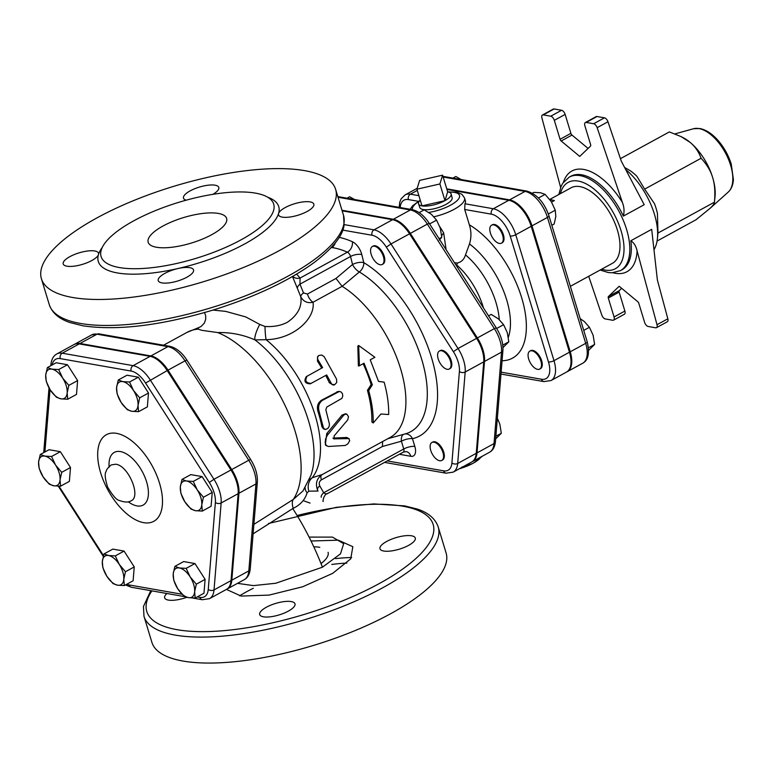 <?xml version="1.0" encoding="UTF-8"?>
<svg xmlns="http://www.w3.org/2000/svg" width="772" height="772" viewBox="0 0 772 772"><rect width="100%" height="100%" fill="white"/><g stroke="black" fill="none" stroke-linecap="round" stroke-linejoin="round"><path stroke-width="1.16" d="M104.017 553.92L108.553 555.512A16.395 8.376 -118.7 0 0 102.338 561.447L104.017 553.92L112.808 549.114L124.089 551.092L115.298 555.898L119.274 564.419A16.395 8.376 -118.7 0 0 108.553 555.512L115.298 555.898M106.854 576.288L102.879 567.767L102.338 561.447A16.395 8.376 -118.7 0 0 106.854 576.288A16.395 8.376 -118.7 0 0 117.566 585.195L113.03 583.593L106.854 576.288M123.781 579.261L124.321 585.581L117.566 585.195A16.395 8.376 -118.7 0 0 123.781 579.261A16.395 8.376 -118.7 0 0 119.274 564.419L125.45 571.734L123.781 579.261M173.748 580.216L173.208 573.895A16.395 8.376 -118.7 0 0 177.714 588.737L173.748 580.216M188.436 597.644L183.9 596.052L177.714 588.737A16.395 8.376 -118.7 0 0 188.436 597.644A16.395 8.376 -118.7 0 0 194.64 591.719L195.181 598.039L188.436 597.644M174.877 566.368L179.413 567.97A16.395 8.376 -118.7 0 0 173.208 573.895L174.877 566.368L183.668 561.562L194.959 563.55L205.111 579.376L196.32 584.182L194.64 591.719A16.395 8.376 -118.7 0 0 190.134 576.877L196.32 584.182M179.413 567.97L186.168 568.356L190.134 576.877A16.395 8.376 -118.7 0 0 179.413 567.97M191.022 509.105L184.836 501.79A16.395 8.376 -118.7 0 0 195.557 510.697L191.022 509.105M201.772 504.763L202.303 511.083L195.557 510.697A16.395 8.376 -118.7 0 0 201.772 504.763A16.395 8.376 -118.7 0 0 197.256 489.921L203.441 497.236L201.772 504.763M180.87 493.269L180.33 486.949A16.395 8.376 -118.7 0 0 184.836 501.79L180.87 493.269M186.544 481.014L193.29 481.41L197.256 489.921A16.395 8.376 -118.7 0 0 186.544 481.014A16.395 8.376 -118.7 0 0 180.33 486.949L181.999 479.422L186.544 481.014M138.564 411.679L131.819 411.293A16.395 8.376 -118.7 0 0 138.024 405.358L138.564 411.679L147.355 406.873L148.494 393.025L139.703 397.831L138.024 405.358A16.395 8.376 -118.7 0 0 133.517 390.526L139.703 397.831M122.796 381.619L129.542 382.005L133.517 390.526A16.395 8.376 -118.7 0 0 122.796 381.619A16.395 8.376 -118.7 0 0 116.591 387.544L118.261 380.017L122.796 381.619M127.274 409.7L121.098 402.386A16.395 8.376 -118.7 0 0 131.819 411.293L127.274 409.7M121.098 402.386L117.122 393.865L116.591 387.544A16.395 8.376 -118.7 0 0 121.098 402.386M68.833 385.382L67.164 392.909A16.395 8.376 -118.7 0 0 62.657 378.068L68.833 385.382L77.625 380.577L76.496 394.424L67.695 399.23L60.949 398.844A16.395 8.376 -118.7 0 0 67.164 392.909L67.695 399.23M51.936 369.161L58.682 369.547L62.657 378.068A16.395 8.376 -118.7 0 0 51.936 369.161A16.395 8.376 -118.7 0 0 45.722 375.095L47.391 367.568L51.936 369.161M50.228 389.937L46.262 381.416L45.722 375.095A16.395 8.376 -118.7 0 0 50.228 389.937A16.395 8.376 -118.7 0 0 60.949 398.844L56.414 397.242L50.228 389.937M124.089 551.092L134.241 566.928L133.112 580.776L124.321 585.581M134.241 566.928L125.45 571.734M194.959 563.55L186.168 568.356M205.111 579.376L203.972 593.224L195.181 598.039M181.999 479.422L190.79 474.616L202.081 476.594L193.29 481.41M202.081 476.594L212.232 492.43L203.441 497.236M212.232 492.43L211.094 506.278L202.303 511.083M129.542 382.005L138.342 377.19L127.052 375.211L118.261 380.017M138.342 377.19L148.494 393.025M58.682 369.547L67.473 364.741L56.192 362.753L47.391 367.568M67.473 364.741L77.625 380.577M51.56 456.493L55.526 465.014A16.395 8.376 -118.7 0 0 44.815 456.107L51.56 456.493L60.351 451.688L70.503 467.523L61.712 472.329L60.042 479.856A16.395 8.376 -118.7 0 0 55.526 465.014L61.712 472.329M38.6 462.042L40.269 454.515L44.815 456.107A16.395 8.376 -118.7 0 0 38.6 462.042A16.395 8.376 -118.7 0 0 43.107 476.884L39.14 468.363L38.6 462.042M53.828 485.791L49.292 484.198L43.107 476.884A16.395 8.376 -118.7 0 0 53.828 485.791A16.395 8.376 -118.7 0 0 60.042 479.856L60.573 486.177L53.828 485.791M70.503 467.523L69.374 481.371L60.573 486.177M60.351 451.688L49.061 449.709L40.269 454.515M52.129 364.982A22.079 11.271 61.3 0 1 60.274 358.613A4.101 3.262 -80 0 1 62.233 353.209A26.18 13.365 -118.7 0 0 56.877 353.923L73.89 344.63A26.18 13.365 61.3 0 1 79.246 343.907L150.115 356.355A26.18 13.365 61.3 0 1 167.225 370.579L145.57 383.057L209.309 482.461A22.079 11.271 61.3 0 1 215.378 502.437L208.257 589.383A22.079 11.271 61.3 0 1 199.89 597.374L197.246 596.91M199.89 597.374A4.101 3.262 -80 0 0 202.274 599.719L209.473 598.676L226.485 589.374A26.18 13.365 61.3 0 0 231.04 580.621L238.162 493.675A26.18 13.365 61.3 0 0 230.963 469.984L167.225 370.579M143.65 522.663A49.36 25.206 61.3 0 1 97.812 451.176A49.36 25.206 61.3 0 1 148.774 460.131A49.36 25.206 61.3 0 1 143.65 522.663M115.684 464.223L111.255 464.918C108.051 467.514 106.343 469.694 106.14 471.441C104.509 473.497 105.011 478.717 107.646 487.122C112.77 495.749 116.717 500.217 119.506 500.526C124.581 502.389 128.384 502.514 130.931 500.893L130.931 500.893C141.623 497.11 128.441 465.381 115.684 464.223M372.374 246.48L373.146 246.056A10.248 5.23 61.3 0 1 380.818 249.761A10.248 5.23 61.3 0 1 384.765 260.618A10.248 5.23 61.3 0 1 382.98 264.043L382.208 264.468A10.248 5.23 61.3 0 1 372.702 257.983A10.248 5.23 61.3 0 1 372.374 246.48A10.248 5.23 61.3 0 1 380.036 250.186A10.248 5.23 61.3 0 1 383.993 261.042A10.248 5.23 61.3 0 1 382.208 264.468M439.413 351.019L440.185 350.604A10.248 5.23 61.3 0 1 449.69 357.079A10.248 5.23 61.3 0 1 450.018 368.591L449.246 369.006A10.248 5.23 61.3 0 1 447.142 369.296A10.248 5.23 61.3 0 1 438.872 360.746A10.248 5.23 61.3 0 1 439.413 351.019A10.248 5.23 61.3 0 1 448.918 357.504A10.248 5.23 61.3 0 1 449.246 369.006M431.924 442.472L432.696 442.047A10.248 5.23 61.3 0 1 442.202 448.532A10.248 5.23 61.3 0 1 442.53 460.035L441.758 460.459A10.248 5.23 61.3 0 1 432.957 455.171A10.248 5.23 61.3 0 1 431.924 442.472A10.248 5.23 61.3 0 1 441.43 448.957A10.248 5.23 61.3 0 1 441.758 460.459M472.107 461.772A25.978 13.259 -118.7 0 0 472.503 461.569A25.978 13.259 -118.7 0 0 477.019 452.894L484.507 361.441A25.978 13.259 -118.7 0 0 477.366 337.933L410.328 233.385A25.978 13.259 -118.7 0 0 393.344 219.277L341.977 210.254M226.871 589.152A26.18 13.365 -118.7 0 0 227.257 588.949A26.18 13.365 -118.7 0 0 231.812 580.197L238.934 493.25A26.18 13.365 -118.7 0 0 231.735 469.559L167.997 370.155A26.18 13.365 -118.7 0 0 150.887 355.94L80.018 343.482A26.18 13.365 -118.7 0 0 74.662 344.206A26.18 13.365 -118.7 0 0 74.276 344.428M681.136 136.634L682.573 137.358A42.026 21.452 61.3 0 1 690.139 142.405A42.026 21.452 61.3 0 1 712.662 177.541A42.026 21.452 61.3 0 1 715.017 196.696L714.428 202.177C715.345 192.517 714.756 184.305 712.662 177.541C710.636 170.737 706.776 164.32 701.092 158.27C698.718 151.746 695.07 146.458 690.139 142.405L681.136 136.634L669.372 131.915L620.437 158.665M657.059 241.057L696.054 219.73L710.143 208.276C713.019 205.545 714.447 203.509 714.428 202.177L657.976 233.047L657.416 238.538A53.297 27.213 -118.7 0 0 625.706 169.55M624.606 167.466L629.952 170.525A42.363 21.626 -118.7 0 1 636.91 176.305L644.639 189.13L701.092 158.27M644.639 189.13L654.502 203.731A42.363 21.626 -118.7 0 1 657.426 213.361L657.976 233.047M653.971 249.761A53.297 27.213 -118.7 0 0 657.416 238.538M657.011 324.713A4.101 2.094 61.3 0 1 656.48 327.675L667.307 321.76A4.101 2.094 -118.7 0 0 667.838 318.797L657.011 324.713L637.083 250.813C636.032 246.094 633.947 242.736 630.821 240.748A53.297 27.213 61.3 0 1 621.942 269.795L620.389 270.644A53.297 27.213 -118.7 0 0 623.178 220.068A53.297 27.213 -118.7 0 0 580.168 175.649A53.297 27.213 -118.7 0 0 569.253 177.116L562.836 183.138L561.08 186.38L558.841 194.496M656.48 327.675A4.101 2.094 61.3 0 1 655.64 327.791L648.181 326.479A4.101 2.094 61.3 0 1 644.61 322.339L638.849 303.406A2.046 1.042 -118.7 0 0 637.759 301.698L619.192 286.267L608.433 296.545A2.046 1.042 -118.7 0 0 608.307 298.04L614.058 316.974A4.101 2.094 61.3 0 1 613.586 320.139A4.101 2.094 61.3 0 1 612.746 320.255L605.287 318.942A4.101 2.094 61.3 0 1 601.774 315.005L588.708 276.289M569.253 177.116L570.798 176.267A53.297 27.213 61.3 0 1 581.712 174.8A53.297 27.213 61.3 0 1 623.342 216.112C624.49 211.615 624.181 207.089 622.415 202.515A57.398 29.307 -118.7 0 0 563.425 182.288M561.167 140.986L571.994 135.071A2.046 1.042 61.3 0 1 570.894 133.353L560.076 139.278A2.046 1.042 -118.7 0 0 561.167 140.986L579.733 156.417L590.493 146.14A2.046 1.042 -118.7 0 0 590.619 144.644L584.867 125.711A4.101 2.094 61.3 0 1 585.34 122.545A4.101 2.094 61.3 0 1 586.18 122.43L593.639 123.742A4.101 2.094 61.3 0 1 597.152 127.679L622.415 202.515M560.076 139.278L554.315 120.345L565.143 114.42A4.101 2.094 -118.7 0 0 561.572 110.28L550.745 116.205A4.101 2.094 61.3 0 1 554.315 120.345M550.745 116.205L543.285 114.893L554.113 108.968A4.101 2.094 -118.7 0 0 553.273 109.084L542.446 115.009A4.101 2.094 61.3 0 1 543.285 114.893M560.636 187.432L541.915 117.971A4.101 2.094 61.3 0 1 542.446 115.009M549.789 199.437L571.077 187.799A43.049 21.983 61.3 0 1 579.897 186.612A43.049 21.983 61.3 0 1 614.628 222.49A43.049 21.983 61.3 0 1 612.379 263.339L570.354 286.325M597.152 127.679L607.969 121.754L621.257 161.097L644.195 204.715L623.342 216.112M630.83 240.748L651.684 229.342L657.368 279.947L667.838 318.797M571.994 135.071L588.09 148.436M613.586 320.139L624.413 314.223A4.101 2.094 -118.7 0 0 624.886 311.058L619.134 292.125A2.046 1.042 61.3 0 1 619.26 290.619L621.663 288.323M607.969 121.754A4.101 2.094 -118.7 0 0 604.466 117.817L597.007 116.514A4.101 2.094 -118.7 0 0 596.167 116.62L585.34 122.545M554.113 108.968L561.572 110.28M565.143 114.42L570.894 133.353M537.611 369.363A10.248 5.23 61.3 0 1 529.341 360.823A10.248 5.23 61.3 0 1 529.872 351.096A10.248 5.23 61.3 0 1 539.377 357.581A10.248 5.23 61.3 0 1 539.705 369.084A10.248 5.23 61.3 0 1 537.611 369.363M529.872 351.096L530.644 350.671A10.248 5.23 61.3 0 1 540.159 357.156A10.248 5.23 61.3 0 1 540.477 368.659L539.705 369.084M502.64 235.238A10.248 5.23 61.3 0 1 501.453 243.161A10.248 5.23 61.3 0 1 491.938 236.676A10.248 5.23 61.3 0 1 491.61 225.173A10.248 5.23 61.3 0 1 502.64 235.238M491.61 225.173L492.391 224.749A10.248 5.23 61.3 0 1 503.412 234.813A10.248 5.23 61.3 0 1 502.225 242.736L501.453 243.161M588.66 350.295L594.623 344.428L593.128 335.251L589.422 327.289L584.336 321.538L580.187 318.672M551.816 225.318L554.142 224.044L555.811 216.517L555.271 210.196L551.304 201.675L545.119 194.37L540.583 192.768L533.838 192.382L532.381 193.183M583.748 330.387L589.422 327.289M588.476 347.786L594.623 344.428M538.48 197.999L545.119 194.37M548.332 213.998L555.271 210.196M461.154 179.538L455.847 176.508L452.932 178.1M549.722 199.427L554.373 200.566L550.002 199.803M566.851 371.882A25.746 13.143 -118.7 0 0 567.246 371.679A25.746 13.143 -118.7 0 0 570.238 351.791L531.985 225.868A25.746 13.143 -118.7 0 0 509.559 199.871L446.747 188.841M342.749 230.104L372.046 235.248A4.101 3.262 -80 0 1 374.015 229.853L392.572 219.702L342.16 210.843M392.572 219.702A25.978 13.259 61.3 0 1 409.556 233.81L476.594 338.358A25.978 13.259 61.3 0 1 483.735 361.865L476.247 453.309A25.978 13.259 61.3 0 1 471.721 461.994L453.164 472.146A25.978 13.259 -118.7 0 0 457.68 463.461A4.101 2.789 -175.3 0 1 451.909 462.92A21.877 11.165 61.3 0 1 443.63 470.843L387.226 460.923M331.323 247.503A4.101 2.094 61.3 0 1 331.622 247.513A112.818 57.601 61.3 0 1 347.39 252.193A4.101 2.094 61.3 0 1 350.546 256.497L352.534 264.507L335.984 278.451L342.17 286.335A89.176 45.529 61.3 0 1 399.964 366.729A89.176 45.529 61.3 0 1 390.149 437.425L322.406 474.462L312.197 477.762L309.186 479.827M163.539 345.219L186.988 332.394L198.578 327.637L198.134 329.133L201.907 330.339L217.743 332.578C230.616 332.24 243.016 334.681 254.934 339.883L266.118 339.699C294.267 339.12 315.584 317.987 313.027 302.238L342.141 286.315M373.204 422.979L380.914 414.024L388.663 414.525C388.885 404.605 387.37 393.817 384.138 382.159L378.541 381.416L370.242 359.82L374.883 357.282L358.681 345.489L359.414 365.745L364.056 363.207L372.355 384.803L368.678 390.622C371.911 402.27 373.416 413.059 373.204 422.979L371.853 421.966A89.176 45.529 -118.7 0 0 367.433 390.333L371.139 384.591A89.176 45.529 -118.7 0 0 363.13 363.708M359.414 365.745L358.382 366.015L357.832 346.117L358.681 345.489M378.521 381.349L384.138 382.159M324.703 429.348L323.362 428.759L321.905 426.684A89.176 45.529 -118.7 0 0 317.861 411.109C316.703 406.381 317.89 402.772 321.442 400.263L338.3 391.443L339.419 391.443L322.58 400.263C319.048 402.772 317.871 406.439 319.068 411.273L323.487 428.093L325.321 429.522L327.917 428.421L329.21 426.269L329.432 424.069L325.842 409.787L326.797 407.047L341.88 398.4L342.768 396.065L342.488 393.807L341.156 392.022L339.419 391.443M321.712 368.099A89.176 45.529 -118.7 0 0 317.495 361.219L317.533 356.78L318.73 355.516L321.615 355.014L324.066 356.539L336.524 379.081L336.746 382.497L334.604 384.774L331.719 384.195L326.681 374.941L310.238 383.829C304.979 383.597 303.666 381.194 306.291 376.649L322.628 367.597L317.774 359.472L317.533 357.658L318.267 355.94M334.189 384.871L333.099 385.045L329.316 382.709A89.176 45.529 -118.7 0 0 325.765 375.443M326.72 445.917L325.33 444.933L326.759 433.594L342.092 415.056L345.605 413.734L346.879 414.246L345.2 414.217L343.723 415.172L327.367 435.254L325.601 438.95L325.157 442.617L326.18 445.425L328.312 446.477L345.18 445.473L347.844 443.89L349.687 440.754L348.847 438.602L333.755 438.863M332.915 438.1L346.85 437.463L349.233 438.814M305.403 486.157L303.039 490.915L293.263 499.455L253.892 524.371M433.96 216.768A28.699 9.322 -16.9 0 0 454.187 209.299A28.699 9.322 -16.9 0 0 464.541 197.95L465.391 200.73A28.699 9.322 163.1 0 1 464.956 203.769L464.696 209.473L469.366 224.826C471.402 231.33 471.441 237.708 469.482 243.952L465.497 254.895C464.194 259.315 461.473 262.026 457.323 263.04L456.754 265.037A51.251 26.161 61.3 0 1 483.455 307.912M569.466 352.215L553.997 360.669L515.744 234.746A25.746 13.143 -118.7 0 0 493.318 208.758L508.787 200.295A25.746 13.143 61.3 0 1 531.204 226.292L569.466 352.215A25.746 13.143 61.3 0 1 566.474 372.104L551.005 380.557A25.746 13.143 -118.7 0 0 553.997 360.669A4.101 1.332 163.1 0 1 548.467 361.933A21.645 11.049 61.3 0 1 541.51 379.255L501.134 372.152M508.787 200.295L446.93 189.43M495.663 438.863L501.308 433.266L499.812 424.089L497.351 418.26M502.987 347.564L508.806 341.813L507.3 332.645L503.595 324.684L498.509 318.933L491.224 314.397L488.551 315.854M439.287 240.092L441.767 237.274L440.262 228.097L436.556 220.136L431.471 214.384L424.185 209.849L419.128 212.609M354.56 199.523L349.648 196.754L347.014 198.192M495.885 436.228L501.308 433.266M496.637 328.486L503.595 324.684M502.794 345.103L508.806 341.813M429.608 223.938L436.556 220.136M439.094 238.731L441.767 237.274M479.904 458.5L478.765 459.475A24.598 7.99 163.1 0 1 473.68 462.939L482.568 456.069M461.81 467.128L472.56 463.557A24.598 7.99 163.1 0 1 459.417 468.729M472.56 463.557L473.68 462.939M442.597 175.157L439.905 183.958L416.919 189.198L419.621 180.397L442.597 175.157L447.663 191.852L444.971 200.652L439.905 183.958M447.663 191.852A17.013 5.529 163.1 0 1 451.128 193.994A17.013 5.529 163.1 0 1 444.971 200.652L421.995 205.892L416.919 189.198M444.971 200.652A17.013 5.529 163.1 0 1 421.995 205.892A17.013 5.529 163.1 0 1 418.569 203.885A17.013 5.529 163.1 0 1 420.257 200.18M451.128 193.994L452.122 197.738A16.868 5.481 163.1 0 1 441.941 206.278A16.868 5.481 163.1 0 1 423.23 209.54A16.868 5.481 163.1 0 1 419.833 207.552L418.569 203.885M454.467 262.702L457.323 263.04M439.779 226.65L443.649 232.835L446.129 249.703M333.417 438.438L334.257 438.998L334.093 435.958L347.757 419.843L348.49 416.668L346.879 414.246M311.193 383.404C305.905 383.115 304.564 380.664 307.159 376.06M367.433 390.333L368.678 390.622M371.139 384.591L372.355 384.803M403.698 434.308A8.203 4.642 -105.6 0 0 401.392 441.217L403.746 448.986A4.101 2.094 61.3 0 1 403.273 452.151L406.111 451.61A8.203 6.523 100 0 1 410.878 456.3A12.304 6.282 -118.7 0 0 414.825 446.457L412.46 438.689A102.049 52.1 -118.7 0 0 432.561 361.2A102.049 52.1 -118.7 0 0 363.786 262.634L361.798 254.615A12.304 6.282 -118.7 0 0 352.341 241.713A121.021 61.779 -118.7 0 0 339.188 237.351M342.17 286.335L359.347 271.956A8.203 5.308 -59 0 0 363.786 262.634A8.203 3.223 166 0 0 352.534 264.507A8.203 3.445 -130.1 0 0 359.347 271.956A94.001 47.989 61.3 0 1 422.4 361.701A94.001 47.989 61.3 0 1 405.377 433.845L387.776 438.718M327.106 493.453C327.048 494.302 325.9 494.08 323.68 492.768L319.733 485.8C318.711 483.311 319.261 481.332 321.384 479.866L382.439 446.486L382.594 441.555M335.984 278.451L307.488 294.035L303.521 292.945L299.961 284.154L300.076 278.065L296.651 274.099M310.064 503.083L303.126 500.603M414.825 446.457A8.203 2.663 -16.9 0 0 403.746 448.986L323.68 492.768A8.203 3.532 -28.9 0 0 321.248 497.255M319.733 485.8A8.203 3.609 -30.2 0 0 317.311 489.709M321.384 479.866A8.203 4.188 61.3 0 1 321.075 475.32M309.089 537.09L332.5 537.119L343.675 543.671L340.481 553.871L322.435 567.198C314.349 546.258 304.467 526.716 292.771 508.565L293.235 508.352C300.453 504.801 305.075 499.629 307.102 492.845L308.848 491.166L317.726 491.05M322.435 567.198L275.768 583.256L253.419 585.61L237.486 583.352M253.11 533.838L292.771 508.565M303.521 292.945A8.203 3.667 -19.8 0 0 300.781 296.795C302.199 306.648 297.731 315.14 287.367 322.281C281.008 325.591 273.558 326.99 265.018 326.479A12.304 1.554 -93 0 0 266.118 339.699A89.176 45.529 61.3 0 1 312.197 477.762A12.304 10.856 -104.7 0 0 308.848 491.166M307.488 294.035A8.203 4.188 -118.7 0 0 313.027 302.238C307.555 303.493 303.473 301.678 300.781 296.795L297.384 288.371A8.203 3.956 -24.3 0 1 299.961 284.154L350.546 256.497A8.203 3.223 166 0 1 361.798 254.615M352.341 241.713A8.203 5.867 113.9 0 1 347.39 252.193L300.076 278.065A8.203 7.083 -31.1 0 1 292.752 276.386M292.501 276.53L297.384 288.371M265.018 326.479L259.768 324.443L245.785 316.925L225.578 311.357L212.956 310.083M386.637 541.481A18.451 5.993 163.1 0 1 404.576 535.807A18.451 5.993 163.1 0 1 415.288 538.045A18.451 5.993 163.1 0 1 399.375 549.153A18.451 5.993 163.1 0 1 379.978 548.776A18.451 5.993 163.1 0 1 386.637 541.481M291.256 601.581A18.451 5.993 163.1 0 1 294.991 603.82A18.451 5.993 163.1 0 1 279.078 614.927A18.451 5.993 163.1 0 1 259.682 614.551A18.451 5.993 163.1 0 1 270.702 605.19A18.451 5.993 163.1 0 1 291.256 601.581M186.843 597.287A18.451 5.993 163.1 0 1 164.648 597.846A18.451 5.993 163.1 0 1 166.935 593.514M239.542 595.83A90.199 29.307 163.1 0 1 253.293 588.283M331.757 564.448A90.199 29.307 163.1 0 1 346.869 563.087M150.781 590.667L143.447 606.502L143.988 616.355L151.881 642.323A153.744 49.948 -16.9 0 0 313.509 645.421A153.744 49.948 -16.9 0 0 446.091 552.935L438.207 526.967C435.34 518.707 428.412 512.753 417.411 509.095L404.702 505.892L373.87 503.923L336.36 507.329L268.473 523.503M328.071 552.318A41.003 13.317 163.1 0 1 321.027 563.579M313.789 546.798A41.003 13.317 163.1 0 1 319.772 547.329M273.529 210.708A90.199 29.307 -16.9 0 0 273.693 204.117A90.199 29.307 -16.9 0 0 178.872 202.293A90.199 29.307 -16.9 0 0 101.093 256.555A90.199 29.307 -16.9 0 0 119.342 267.546A90.199 29.307 -16.9 0 0 211.017 253.303A90.199 29.307 -16.9 0 0 273.529 210.708M72.529 297.471A153.744 49.948 163.1 0 1 41.418 278.74A153.744 49.948 163.1 0 1 173.999 186.255A153.744 49.948 163.1 0 1 335.627 189.352A153.744 49.948 163.1 0 1 243.836 267.334A153.744 49.948 163.1 0 1 72.529 297.471M102.242 247.474A94.3 30.639 -16.9 0 0 98.478 254.567A18.451 5.993 -16.9 0 0 98.507 253.216A18.451 5.993 -16.9 0 0 79.12 252.849A18.451 5.993 -16.9 0 0 63.207 263.947A18.451 5.993 -16.9 0 0 66.923 266.195A18.451 5.993 -16.9 0 0 85.682 263.281A18.451 5.993 -16.9 0 0 98.478 254.567A94.3 30.639 -16.9 0 0 177.956 268.54A18.451 5.993 -16.9 0 0 158.241 280.651A18.451 5.993 -16.9 0 0 168.943 282.89A18.451 5.993 -16.9 0 0 186.872 277.225A18.451 5.993 -16.9 0 0 193.54 269.92A18.451 5.993 -16.9 0 0 177.956 268.54A94.3 30.639 -16.9 0 0 278.567 213.526A18.451 5.993 -16.9 0 0 278.528 214.877A18.451 5.993 -16.9 0 0 297.924 215.243A18.451 5.993 -16.9 0 0 313.837 204.146A18.451 5.993 -16.9 0 0 310.112 201.897A18.451 5.993 -16.9 0 0 291.362 204.812A18.451 5.993 -16.9 0 0 278.567 213.526A94.3 30.639 -16.9 0 0 267.681 197.207M212.84 194.351A18.451 5.993 -16.9 0 0 218.804 187.442A18.451 5.993 -16.9 0 0 208.102 185.203A18.451 5.993 -16.9 0 0 190.173 190.867A18.451 5.993 -16.9 0 0 183.495 198.172A18.451 5.993 -16.9 0 0 186.187 200.18M156.465 247.252A41.003 13.317 163.1 0 1 148.166 242.254A41.003 13.317 163.1 0 1 183.524 217.588A41.003 13.317 163.1 0 1 226.621 218.418A41.003 13.317 163.1 0 1 202.148 239.214A41.003 13.317 163.1 0 1 156.465 247.252M307.102 492.845A12.304 8.231 17.7 0 1 305.143 487.672M303.039 490.905L310.971 475.224A92.929 47.449 61.3 0 0 254.934 339.883A12.304 2.827 114.5 0 1 259.768 324.443M182.086 594.247L129.03 584.925A4.101 3.262 100 0 0 131.414 587.27L185.222 596.727M209.473 598.676A26.18 13.365 -118.7 0 0 214.027 589.924A4.101 2.789 -175.3 0 1 208.257 589.383M129.03 584.925A22.079 11.271 61.3 0 1 126.743 584.25M231.04 580.621L214.027 589.924L221.149 502.977A4.101 2.789 -175.3 0 1 215.378 502.437M103.496 555.608L58.971 486.186M238.162 493.675L221.149 502.977A26.18 13.365 -118.7 0 0 213.95 479.287L209.309 482.461M43.965 452.498A4.101 2.789 -175.3 0 1 43.792 451.523L43.734 452.624M230.963 469.984L213.95 479.287L150.212 379.882A26.18 13.365 -118.7 0 0 133.102 365.658A4.101 3.262 100 0 0 131.134 371.062A22.079 11.271 61.3 0 1 145.57 383.057M51.087 365.542A4.101 2.789 -175.3 0 1 50.913 364.567L50.827 365.687M44.911 451.977L50.026 389.609M150.115 356.355L133.102 365.658L62.233 353.209L79.246 343.907M60.274 358.613L131.134 371.062M128.306 501.8A30.021 15.324 -118.7 0 0 136.962 505.911A30.021 15.324 -118.7 0 0 146.603 481.882A30.021 15.324 -118.7 0 0 120.451 451.572A30.021 15.324 -118.7 0 0 109.132 467.214M372.046 235.248A21.877 11.165 61.3 0 1 386.347 247.137L453.386 351.675A21.877 11.165 61.3 0 1 459.398 371.477L451.909 462.92M399.375 454.283L410.878 456.3M698.949 128.567A36.371 18.567 61.3 0 1 727.427 156.919A36.371 18.567 61.3 0 1 728.208 192.103C731.364 189.101 733.101 184.923 733.4 179.548L731.248 164.108C728.565 155.606 724.358 147.954 718.645 141.131C712.604 134.058 706.341 129.85 699.857 128.519L693.565 128.731A36.371 18.567 61.3 0 1 698.949 128.567M612.9 272.757A57.398 29.307 -118.7 0 0 637.083 250.813M560.404 193.637A49.196 25.119 61.3 0 1 578.199 181.053A49.196 25.119 61.3 0 1 621.798 233.337A49.196 25.119 61.3 0 1 601.716 269.177M619.26 290.619L608.433 296.545M608.307 298.04L619.134 292.125M624.886 311.058L614.058 316.974M586.18 122.43L597.007 116.514M604.466 117.817L593.639 123.742M582.715 363.226C588.332 360.244 589.827 353.074 587.183 341.716A4.101 1.332 163.1 0 1 585.707 343.337A25.746 13.143 61.3 0 1 582.715 363.226L567.246 371.679M587.183 341.716L548.931 215.793A4.101 1.332 163.1 0 1 547.444 217.415L585.707 343.337L570.238 351.791M443.012 176.518A4.101 3.262 -80 0 1 443.919 176.518L442.964 176.383M548.931 215.793C544.318 202.447 536.965 194.216 526.861 191.089A4.101 3.262 100 0 0 525.028 191.417A25.746 13.143 61.3 0 1 547.444 217.415L531.985 225.868M443.167 177.029L525.028 191.417L509.559 199.871M551.575 202.1L554.373 200.566M217.743 332.578A100.447 51.28 61.3 0 1 286.75 409.092A100.447 51.28 61.3 0 1 293.263 499.455A12.304 6.253 61.3 0 0 293.235 508.352M186.988 332.394A100.447 51.28 61.3 0 1 198.134 329.133M464.696 209.473L491.359 214.153A21.645 11.049 61.3 0 1 510.205 236.01L548.467 361.933M502.061 360.746A78.31 39.98 -118.7 0 0 523.551 304.641A78.31 39.98 -118.7 0 0 469.366 224.826M400.205 207.543A21.645 11.049 61.3 0 1 408.417 199.581L418.366 201.328M489.506 452.267C492.874 450.491 494.842 446.959 495.431 441.7A4.101 2.789 -175.3 0 1 494.032 443.591A25.978 13.259 61.3 0 1 489.506 452.267L472.503 461.569M495.431 441.7L502.929 350.247A4.101 2.789 -175.3 0 1 501.52 352.138L494.032 443.591L477.019 452.894M502.929 350.247C503.276 343 501.067 335.55 496.28 327.907L494.379 328.631A25.978 13.259 61.3 0 1 501.52 352.138L484.507 361.441M496.28 327.907L429.242 223.359L427.341 224.092L494.379 328.631L477.366 337.933M429.242 223.359C424.32 215.726 418.636 211.161 412.2 209.646A4.101 3.262 100 0 0 410.357 209.974A25.978 13.259 61.3 0 1 427.341 224.092L410.328 233.385M338.03 197.265L410.357 209.974L393.344 219.277M408.417 199.581A4.101 3.262 -80 0 1 410.386 194.177A25.746 13.143 -118.7 0 0 405.107 194.882L401.122 198.858L399.761 202.196L399.153 207.359M418.887 195.673L410.386 194.177L417.285 190.404M500.98 374.053L543.893 381.6A4.101 3.262 -80 0 1 541.51 379.255M531.204 226.292L515.744 234.746A4.101 1.332 163.1 0 1 510.205 236.01M464.956 203.769L493.318 208.758A4.101 3.262 100 0 0 491.359 214.153M499.262 319.579A56.954 29.075 -118.7 0 0 465.497 254.895M456.165 265.356L456.754 265.037M469.482 243.952A63.902 32.627 61.3 0 1 508.343 337.287M448.87 192.141A24.598 7.99 163.1 0 1 450.616 205.159A24.598 7.99 163.1 0 1 428.807 212.435M412.412 209.685A24.598 7.99 163.1 0 1 419.418 201.096M441.652 235.701L443.649 232.835M404.76 434.018A8.203 6.977 -102.8 0 1 412.46 438.689A8.203 2.663 -16.9 0 0 401.392 441.217L382.439 446.486M326.759 433.594L328.09 434.318M342.092 415.056L343.386 415.568M346.85 437.463L348.201 438.525M317.495 361.219L318.267 360.476M329.316 382.709L330.358 382.449M336.901 391.809L338.049 391.8M321.442 400.263L322.58 400.263M317.861 411.109L319.068 411.273M321.905 426.684L323.198 427.205M150.887 355.94L167.9 346.638A4.101 3.262 -80 0 1 169.734 346.31L98.874 333.851A4.101 3.262 100 0 0 97.031 334.18L167.9 346.638A26.18 13.365 61.3 0 1 185.01 360.852L186.911 360.128C181.951 352.437 176.219 347.825 169.734 346.31M98.874 333.851L91.675 334.903A26.18 13.365 61.3 0 1 97.031 334.18L80.018 343.482M167.997 370.155L185.01 360.852L248.748 460.257L250.649 459.523L186.911 360.128M231.735 469.559L248.748 460.257A26.18 13.365 61.3 0 1 255.947 483.947A4.101 2.789 4.7 0 0 257.356 482.056C257.713 474.751 255.474 467.243 250.649 459.523M238.934 493.25L255.947 483.947L248.825 570.894A4.101 2.789 4.7 0 0 250.234 569.003L257.356 482.056M231.812 580.197L248.825 570.894A26.18 13.365 61.3 0 1 244.27 579.647L227.257 588.949M386.347 247.137L390.999 243.962A25.978 13.259 -118.7 0 0 374.015 229.853L344.148 224.604M384.553 462.389L446.013 473.188A4.101 3.262 -80 0 1 443.63 470.843M453.386 351.675L458.037 348.51L390.999 243.962L409.556 233.81M476.247 453.309L457.68 463.461L465.178 372.017A4.101 2.789 -175.3 0 1 459.398 371.477M483.735 361.865L465.178 372.017A25.978 13.259 -118.7 0 0 458.037 348.51L476.594 338.358M330.976 247.87L331.622 247.513A8.203 6.591 97.8 0 0 335.337 242.833M226.418 589.412L241.144 596.071L269.09 595.096L302.682 586.768L332.674 573.364L350.729 558.851L352.833 546.701L338.319 540.178L311.039 541.008M297.123 515.522A149.643 48.617 163.1 0 1 402.868 506.22A149.643 48.617 163.1 0 1 317.369 610.218A149.643 48.617 163.1 0 1 151.91 590.869M335.579 558.629A94.3 30.639 163.1 0 1 351.665 557.519M143.988 616.355A153.744 49.948 -16.9 0 0 305.615 619.453A153.744 49.948 -16.9 0 0 438.207 526.967M80.423 323.439A153.744 49.948 163.1 0 1 49.302 304.708C52.168 312.969 59.097 318.923 70.098 322.58L82.807 325.784C117.547 330.927 161.348 325.562 214.23 309.697C255.677 296.622 289.191 280.747 314.764 262.075C333.195 247.764 342.961 235.441 344.071 225.096L343.521 215.32A153.744 49.948 163.1 0 1 251.72 293.312A153.744 49.948 163.1 0 1 80.423 323.439M202.274 599.719L192.633 598.03M125.469 584.954L131.414 587.27M103.284 556.361L58.276 486.177M43.792 451.523L49.012 387.862M56.877 353.923C53.5 355.718 51.512 359.26 50.913 364.567M693.565 128.731L674.931 133.894M728.208 192.103L709.999 208.411M600.143 270.036L608.278 272.545L611.955 272.796L620.389 270.644M526.861 191.089L443.919 176.518M412.2 209.646L337.827 196.58M543.893 381.6L551.005 380.557M464.541 197.95L461.936 194.312L457.12 192.257L447.818 191.881M420.151 200.286L412.663 205.748L410.125 209.289M417.208 188.271L405.107 194.882M250.234 569.003C249.636 574.31 247.648 577.852 244.27 579.647M446.013 473.188L453.164 472.146M333.176 247.001L332.954 245.178M403.273 452.151L327 493.858C323.825 494.292 322.397 502.504 323.227 501.385M322.406 474.462C316.443 478.418 314.976 483.957 318.006 491.079M41.418 278.74L49.302 304.708M335.627 189.352L343.521 215.32M204.551 312.583L205.719 315.873L205.68 319.376L204.329 323.121L200.99 326.546L198.578 327.637M91.675 334.903L74.662 344.206"/></g></svg>
